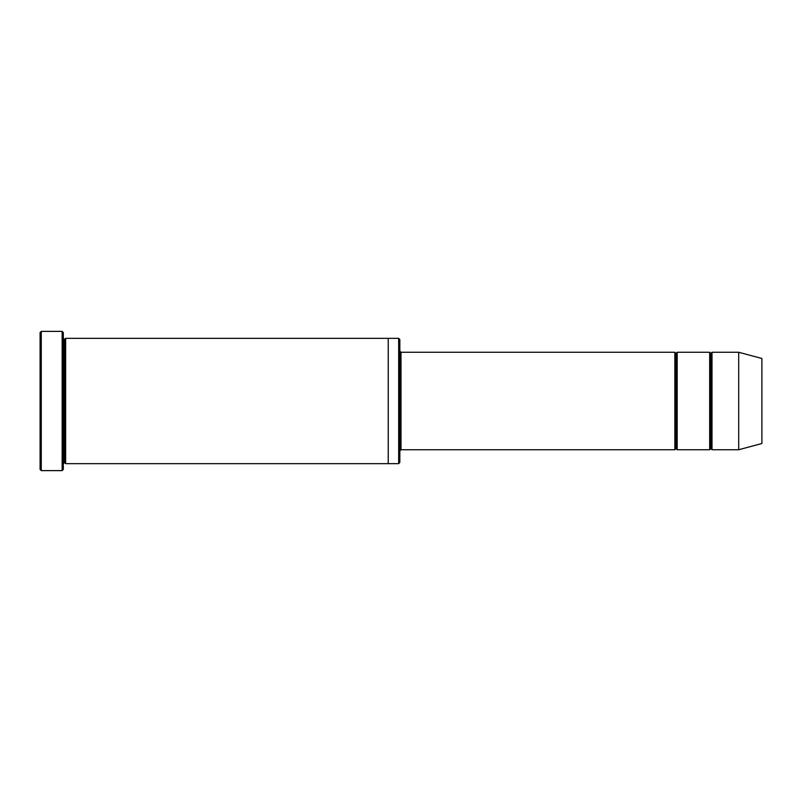 <?xml version="1.0" encoding="UTF-8"?>
<svg xmlns="http://www.w3.org/2000/svg" width="802" height="802" viewBox="0 0 802 802"><rect width="100%" height="100%" fill="white"/><g stroke="black" fill="none" stroke-linecap="round" stroke-linejoin="round"><path stroke-width="1.2" d="M401 449.742L399.837 450.894L401 449.742L674.863 449.742L676.026 448.579L676.026 353.421L674.863 352.258L674.863 449.742L674.863 352.258L676.026 353.421L677.189 352.258L677.189 449.742L676.026 448.579L674.863 449.742L401 449.742L401 352.258L401 449.742M399.837 351.106L401 352.258L674.863 352.258L401 352.258L399.837 351.106M40.1 332.529L40.1 469.471L41.263 470.624L41.263 331.376L40.1 332.529L41.263 331.376L41.263 470.624L62.145 470.624L63.308 469.471L63.308 332.529L62.145 331.376L62.145 470.624L62.145 331.376L41.263 331.376L62.145 331.376L63.308 332.529L63.308 469.471L62.145 470.624L41.263 470.624L40.1 469.471L40.1 332.529M399.837 462.503L399.837 339.497L398.674 338.334L398.674 463.666L399.837 462.503L398.674 463.666L398.674 338.334L65.634 338.334L65.634 463.666L64.471 462.503L64.471 339.497L63.308 338.334L64.471 339.497L65.634 338.334L388.238 338.334L388.238 463.666L398.674 463.666L388.238 463.666L388.238 338.334L398.674 338.334L399.837 339.497L399.837 462.503M738.692 449.742L738.692 352.258L712.006 352.258L712.006 449.742L738.692 449.742L761.9 443.516L761.9 358.484L738.692 352.258L738.692 449.742L712.006 449.742L710.843 448.579L710.843 353.421L709.68 352.258L709.68 449.742L710.843 448.579L709.68 449.742L709.68 352.258L710.843 353.421L712.006 352.258L710.843 353.421L710.843 448.579L712.006 449.742L712.006 352.258L738.692 352.258L761.9 358.484L761.9 443.516L738.692 449.742M63.308 463.666L64.471 462.503L63.308 463.666M65.634 463.666L388.238 463.666L65.634 463.666L65.634 338.334L64.471 339.497L64.471 462.503L65.634 463.666M709.68 352.258L677.189 352.258L709.68 352.258M677.189 449.742L709.68 449.742L677.189 449.742L677.189 352.258L676.026 353.421L676.026 448.579L677.189 449.742"/></g></svg>
